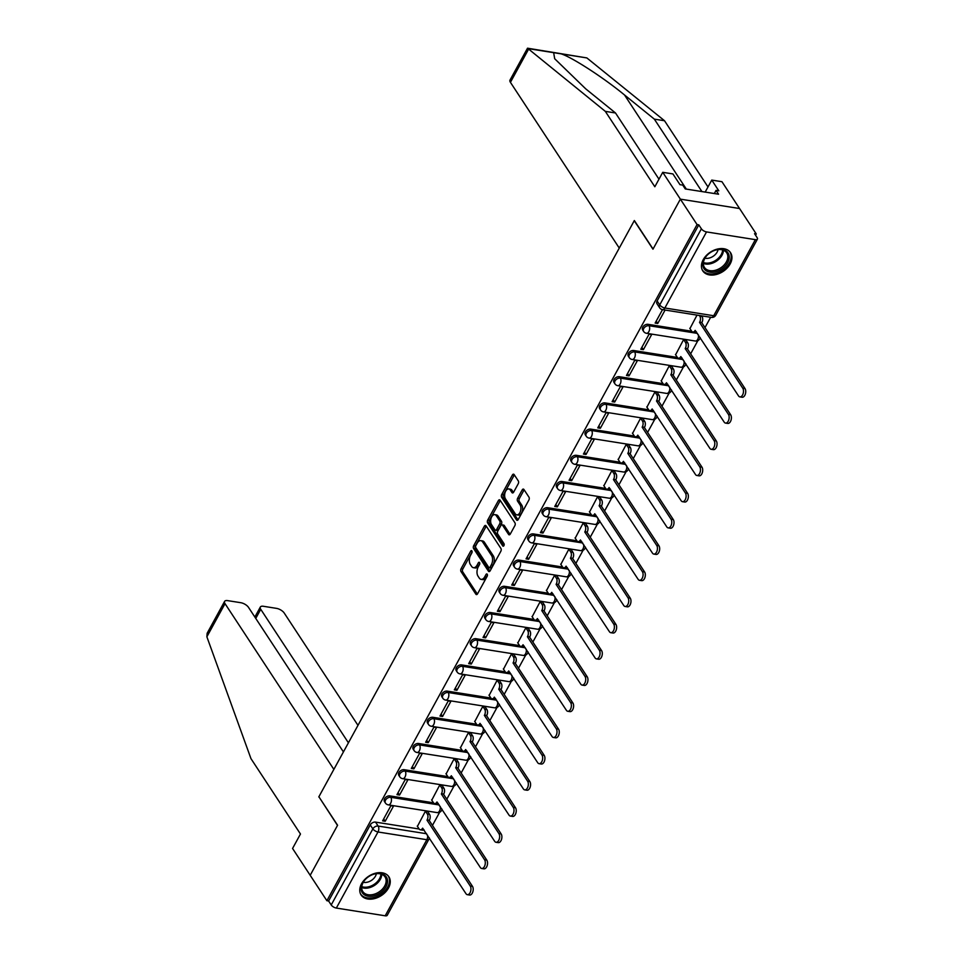 <?xml version="1.0" encoding="UTF-8"?>
<svg xmlns="http://www.w3.org/2000/svg" width="964" height="964" viewBox="0 0 964 964"><rect width="100%" height="100%" fill="white"/><g stroke="black" fill="none" stroke-linecap="round" stroke-linejoin="round"><path stroke-width="1.45" d="M471.902 550.902A1.458 0.831 -81 0 0 471.492 550.601A1.458 0.831 -81 0 0 470.685 551.167L461.105 568.688A2.085 1.193 -81 0 0 461.021 571.592L475.854 594.161A2.085 1.193 -81 0 0 476.421 594.583A2.085 1.193 -81 0 0 477.578 593.776L487.169 576.255A1.458 0.831 -81 0 0 487.218 574.231A1.458 0.831 -81 0 0 486.82 573.929A1.458 0.831 -81 0 0 486.013 574.496L484.772 576.773A6.688 3.82 -81 0 1 481.084 579.352A6.688 3.82 -81 0 1 479.241 578.026L478.011 576.147A6.688 3.82 -81 0 1 478.264 566.856L479.506 564.591A1.458 0.831 -81 0 0 479.554 562.566A1.458 0.831 -81 0 0 479.156 562.265A1.458 0.831 -81 0 0 478.349 562.831L477.108 565.109A6.688 3.82 -81 0 1 473.432 567.688A6.688 3.82 -81 0 1 471.589 566.362L470.348 564.482A6.688 3.82 -81 0 1 470.601 555.192L471.842 552.926A1.458 0.831 -81 0 0 471.902 550.902M361.56 883.771A16.593 11.544 146.7 0 0 361.139 895.014A16.593 11.544 146.7 0 0 374.55 898.593A16.593 11.544 146.7 0 0 388.48 888.037A16.593 11.544 146.7 0 0 388.89 876.794A16.593 11.544 146.7 0 0 375.478 873.215A16.593 11.544 146.7 0 0 361.56 883.771M703.226 259.69A16.593 11.544 146.7 0 0 702.816 270.932A16.593 11.544 146.7 0 0 716.228 274.511A16.593 11.544 146.7 0 0 730.158 263.955A16.593 11.544 146.7 0 0 730.567 252.713A16.593 11.544 146.7 0 0 717.156 249.134A16.593 11.544 146.7 0 0 703.226 259.69M518.21 483.808A2.085 1.193 -81 0 0 518.295 480.916L514.137 474.577A2.085 1.193 -81 0 0 513.559 474.168A2.085 1.193 -81 0 0 512.414 474.975L501.762 494.424A2.085 1.193 -81 0 0 501.678 497.328L516.511 519.897A2.085 1.193 -81 0 0 517.078 520.319A2.085 1.193 -81 0 0 518.234 519.512L528.887 500.051A2.085 1.193 -81 0 0 528.959 497.159L523.934 489.507A2.085 1.193 -81 0 0 523.368 489.085A2.085 1.193 -81 0 0 522.211 489.893L517.656 498.219A2.085 1.193 -81 0 0 517.572 501.123L520.066 504.919A5.591 3.193 -81 0 1 520.439 511.33A5.591 3.193 -81 0 1 516.776 514.848A5.591 3.193 -81 0 1 515.234 513.74L505.473 498.87A5.591 3.193 -81 0 1 505.112 492.459A5.591 3.193 -81 0 1 508.763 488.941A5.591 3.193 -81 0 1 510.305 490.049L511.932 492.532A2.085 1.193 -81 0 0 512.511 492.941A2.085 1.193 -81 0 0 513.655 492.134L518.21 483.808M343.425 751.92L248.495 607.356A6.386 2.784 28.7 0 0 240.795 602.705L227.685 600.632A6.386 2.784 28.7 0 0 224.6 601.391A6.386 2.784 28.7 0 0 225.022 603.645L206.874 636.794L250.965 758.632L300.467 834.017L292.562 848.465L310.191 875.3L337.593 825.244L318.879 796.758L634.252 220.708L652.965 249.194L680.367 199.15L697.068 224.576L326.892 900.725L328.616 901.003L331.218 904.955L372.863 828.883A4.254 2.964 -33.3 0 1 378.153 826.064L426.618 833.752M319.012 796.951L337.496 825.413L310.191 875.3L326.892 900.725M486.073 525.85A2.085 1.193 -81 0 0 485.495 525.428A2.085 1.193 -81 0 0 484.338 526.236L473.686 545.696A2.085 1.193 -81 0 0 473.613 548.588L488.435 571.17A2.085 1.193 -81 0 0 489.013 571.58A2.085 1.193 -81 0 0 490.17 570.772L500.81 551.324A2.085 1.193 -81 0 0 500.894 548.42L486.073 525.85M487.724 520.054L498.376 500.605A2.085 1.193 -81 0 1 499.521 499.798A2.085 1.193 -81 0 1 500.099 500.208L514.933 522.789A2.085 1.193 -81 0 1 514.848 525.693L510.293 534.02A2.085 1.193 -81 0 1 509.137 534.827A2.085 1.193 -81 0 1 508.57 534.405L502.557 525.247A2.085 1.193 -81 0 0 501.979 524.838A2.085 1.193 -81 0 0 500.822 525.645L497.798 531.164A2.085 1.193 -81 0 0 497.725 534.068L503.979 543.6A1.458 0.831 -81 0 1 504.076 545.287A1.458 0.831 -81 0 1 503.124 546.202A1.458 0.831 -81 0 1 502.726 545.913L487.651 522.958A2.085 1.193 -81 0 1 487.724 520.054L489.447 520.331L500.099 500.882L498.376 500.605M662.738 172.315L672.92 173.93L679.969 184.666L682.741 185.1L685.259 188.932L718.566 194.21L716.047 190.378L718.807 190.812L711.757 180.087L721.94 181.69L739.557 208.525L680.367 199.15L653.062 249.025L634.348 220.539L619.262 248.073L510.426 82.338A6.386 2.784 -151.3 0 1 510.004 80.096L527.525 48.2L605.32 111.366L654.833 186.763L662.738 172.315L680.367 199.15L739.557 208.525L756.258 233.963L755.559 235.24M432.45 825.413L439.656 812.254M446.802 799.204L453.996 786.058M461.141 773.008L468.347 759.849M475.481 746.811L482.687 733.652M489.833 720.614L497.026 707.456M504.172 694.417L511.378 681.259M518.512 668.209L525.717 655.062M532.863 642.012L540.057 628.853M547.203 615.815L554.408 602.657M561.542 589.619L568.748 576.46M575.894 563.41L583.087 550.263M590.233 537.213L597.439 524.054M604.573 511.016L611.779 497.858M618.924 484.82L626.118 471.661M633.264 458.623L640.47 445.464M647.603 432.414L654.809 419.268M661.955 406.218L669.161 393.059M676.294 380.021L683.5 366.862M690.646 353.824L697.84 340.666M704.985 327.615L710.649 317.264M697.068 224.576L698.792 224.853L701.394 228.817A4.254 1.856 28.7 0 0 706.528 231.914L755.366 239.65A4.254 1.856 28.7 0 0 757.415 239.144A4.254 1.856 28.7 0 0 757.138 237.65L754.535 233.686L756.258 233.963M328.616 901.003L370.26 824.919A4.254 2.964 -33.3 0 1 375.55 822.111L419.159 829.016M385.19 915.8L426.835 839.716A4.254 1.856 28.7 0 0 428.896 839.21L387.239 915.294A4.254 1.856 -151.3 0 1 385.19 915.8L336.34 908.064A4.254 1.856 -151.3 0 1 331.218 904.955M427.883 811.833L425.413 811.206L417.424 826.365M385.202 821.268L393.481 806.145L390.89 805.735L382.624 820.858L385.202 821.268L383.672 818.93M399.554 795.059L407.832 779.948L405.242 779.539L396.963 794.649L399.554 795.059L398.012 792.733M442.223 785.636L439.753 785.009L431.764 800.168M413.893 768.862L422.172 753.752L419.581 753.342L411.303 768.453L413.893 768.862L412.363 766.525M456.575 759.427L454.104 758.813L446.103 773.971M428.233 742.666L436.511 727.555L433.921 727.145L425.654 742.256L428.233 742.666L426.703 740.328M470.914 733.23L468.444 732.604L460.455 747.775M442.584 716.469L450.863 701.346L448.272 700.936L439.994 716.059L442.584 716.469L441.054 714.131M485.254 707.034L482.783 706.407L474.794 721.566M456.924 690.272L465.202 675.149L462.612 674.74L454.333 689.863L456.924 690.272L455.394 687.934M499.605 680.837L497.135 680.21L489.146 695.369M471.276 664.063L479.542 648.953L476.951 648.543L468.685 663.654L471.276 664.063L469.733 661.726M513.945 654.628L511.474 654.014L503.485 669.173M485.615 637.867L493.893 622.756L491.303 622.346L483.024 637.457L485.615 637.867L484.085 635.529M528.284 628.432L525.814 627.817L517.825 642.976M499.954 611.67L508.233 596.559L505.642 596.15L497.364 611.26L499.954 611.67L498.424 609.332M542.636 602.235L540.165 601.608L532.176 616.767M514.306 585.473L522.572 570.351L519.994 569.941L511.715 585.064L514.306 585.473L512.764 583.136M556.975 576.038L554.505 575.412L546.516 590.571M528.646 559.265L536.924 544.154L534.333 543.744L526.055 558.855L528.646 559.265L527.115 556.939M571.327 549.841L568.844 549.215L560.855 564.374M542.985 533.068L551.263 517.957L548.673 517.548L540.394 532.658L542.985 533.068L541.455 530.73M585.666 523.633L583.196 523.018L575.207 538.177M557.337 506.871L565.603 491.761L563.024 491.351L554.746 506.462L557.337 506.871L555.794 504.534M600.006 497.436L597.535 496.809L589.546 511.98M571.676 480.675L579.954 465.552L577.364 465.142L569.085 480.265L571.676 480.675L570.146 478.337M614.357 471.239L611.875 470.613L603.886 485.772M586.016 454.478L594.294 439.355L591.703 438.945L583.437 454.068L586.016 454.478L584.485 452.14M628.697 445.043L626.226 444.416L618.237 459.575M600.367 428.269L608.633 413.158L606.055 412.749L597.776 427.859L600.367 428.269L598.825 425.943M643.036 418.834L640.566 418.219L632.577 433.378M614.707 402.072L622.985 386.962L620.394 386.552L612.116 401.663L614.707 402.072L613.176 399.735M657.388 392.637L654.905 392.023L646.916 407.182M629.046 375.876L637.325 360.765L634.734 360.355L626.467 375.466L629.046 375.876L627.516 373.538M671.727 366.441L669.257 365.814L661.268 380.973M643.398 349.679L651.664 334.556L649.085 334.147L640.807 349.269L643.398 349.679L641.855 347.341M686.067 340.244L683.596 339.617L675.607 354.776M706.528 231.914L664.871 307.998A4.254 2.434 99 0 1 662.521 309.649L655.146 323.061L657.737 323.482L656.207 321.145M697.02 315.108L689.947 328.579M648.085 324.326L649.013 325.724A4.254 2.964 -33.3 0 0 644.494 327.495A4.254 2.964 -33.3 0 0 643.615 331.423L642.687 330.013A4.254 2.964 146.7 0 1 643.566 326.085A4.254 2.964 146.7 0 1 648.085 324.326L691.694 331.23M633.746 350.522L634.661 351.92A4.254 2.964 -33.3 0 0 630.143 353.692A4.254 2.964 -33.3 0 0 629.275 357.62L628.347 356.21A4.254 2.964 146.7 0 1 629.227 352.282A4.254 2.964 146.7 0 1 633.746 350.522L677.355 357.427M619.394 376.719L620.322 378.129A4.254 2.964 -33.3 0 0 615.803 379.888A4.254 2.964 -33.3 0 0 614.924 383.817L614.008 382.419A4.254 2.964 146.7 0 1 614.875 378.478A4.254 2.964 146.7 0 1 619.394 376.719L663.003 383.624M605.055 402.916L605.982 404.326A4.254 2.964 -33.3 0 0 601.464 406.085A4.254 2.964 -33.3 0 0 600.584 410.013L599.656 408.616A4.254 2.964 146.7 0 1 600.536 404.687A4.254 2.964 146.7 0 1 605.055 402.916L648.664 409.821M590.715 429.113L591.631 430.522A4.254 2.964 -33.3 0 0 587.112 432.282A4.254 2.964 -33.3 0 0 586.233 436.222L585.317 434.812A4.254 2.964 146.7 0 1 586.196 430.884A4.254 2.964 146.7 0 1 590.715 429.113L634.312 436.029M576.364 455.321L577.291 456.719A4.254 2.964 -33.3 0 0 572.773 458.49A4.254 2.964 -33.3 0 0 571.893 462.419L570.977 461.009A4.254 2.964 146.7 0 1 571.845 457.081A4.254 2.964 146.7 0 1 576.364 455.321L619.973 462.226M562.024 481.518L562.952 482.916A4.254 2.964 -33.3 0 0 558.433 484.687A4.254 2.964 -33.3 0 0 557.553 488.615L556.626 487.206A4.254 2.964 146.7 0 1 557.505 483.277A4.254 2.964 146.7 0 1 562.024 481.518L605.633 488.423M547.685 507.715L548.6 509.125A4.254 2.964 -33.3 0 0 544.082 510.884A4.254 2.964 -33.3 0 0 543.202 514.812L542.286 513.414A4.254 2.964 146.7 0 1 543.166 509.474A4.254 2.964 146.7 0 1 547.685 507.715L591.281 514.619M533.333 533.911L534.261 535.321A4.254 2.964 -33.3 0 0 529.742 537.081A4.254 2.964 -33.3 0 0 528.862 541.021L527.935 539.611A4.254 2.964 146.7 0 1 528.814 535.683A4.254 2.964 146.7 0 1 533.333 533.911L576.942 540.828M518.994 560.108L519.921 561.518A4.254 2.964 -33.3 0 0 515.403 563.289A4.254 2.964 -33.3 0 0 514.523 567.218L513.595 565.808A4.254 2.964 146.7 0 1 514.475 561.879A4.254 2.964 146.7 0 1 518.994 560.108L562.602 567.025M504.654 586.317L505.57 587.715A4.254 2.964 -33.3 0 0 501.051 589.486A4.254 2.964 -33.3 0 0 500.171 593.414L499.256 592.004A4.254 2.964 146.7 0 1 500.135 588.076A4.254 2.964 146.7 0 1 504.654 586.317L548.251 593.222M490.302 612.514L491.23 613.923A4.254 2.964 -33.3 0 0 486.712 615.683A4.254 2.964 -33.3 0 0 485.832 619.611L484.904 618.213A4.254 2.964 146.7 0 1 485.784 614.273A4.254 2.964 146.7 0 1 490.302 612.514L533.911 619.418M475.963 638.71L476.891 640.12A4.254 2.964 -33.3 0 0 472.372 641.879A4.254 2.964 -33.3 0 0 471.492 645.808L470.565 644.41A4.254 2.964 146.7 0 1 471.444 640.482A4.254 2.964 146.7 0 1 475.963 638.71L519.572 645.615M461.623 664.907L462.539 666.317A4.254 2.964 -33.3 0 0 458.021 668.076A4.254 2.964 -33.3 0 0 457.141 672.016L456.225 670.607A4.254 2.964 146.7 0 1 457.105 666.678A4.254 2.964 146.7 0 1 461.623 664.907L505.22 671.824M447.272 691.116L448.2 692.514A4.254 2.964 -33.3 0 0 443.681 694.285A4.254 2.964 -33.3 0 0 442.801 698.213L441.874 696.803A4.254 2.964 146.7 0 1 442.753 692.875A4.254 2.964 146.7 0 1 447.272 691.116L490.881 698.02M432.932 717.312L433.848 718.71A4.254 2.964 -33.3 0 0 429.329 720.482A4.254 2.964 -33.3 0 0 428.462 724.41L427.534 723A4.254 2.964 146.7 0 1 428.414 719.072A4.254 2.964 146.7 0 1 432.932 717.312L476.541 724.217M418.593 743.509L419.509 744.919A4.254 2.964 -33.3 0 0 414.99 746.678A4.254 2.964 -33.3 0 0 414.11 750.607L413.195 749.209A4.254 2.964 146.7 0 1 414.074 745.268A4.254 2.964 146.7 0 1 418.593 743.509L462.19 750.414M404.241 769.706L405.169 771.116A4.254 2.964 -33.3 0 0 400.65 772.875A4.254 2.964 -33.3 0 0 399.771 776.815L398.843 775.405A4.254 2.964 146.7 0 1 399.723 771.477A4.254 2.964 146.7 0 1 404.241 769.706L447.85 776.623M389.902 795.903L390.818 797.312A4.254 2.964 -33.3 0 0 386.299 799.084A4.254 2.964 -33.3 0 0 385.431 803.012L384.503 801.602A4.254 2.964 146.7 0 1 385.383 797.674A4.254 2.964 146.7 0 1 389.902 795.903L433.511 802.819M698.792 224.853L657.135 300.937A4.254 2.964 146.7 0 0 657.038 303.817L659.641 307.781A4.254 2.964 -33.3 0 1 659.738 304.889L701.394 228.817M657.737 323.482L665.088 310.047M473.432 567.688L475.156 567.965A6.688 3.82 -81 0 0 478.831 565.374L477.108 565.109M479.771 563.663L478.831 565.374M481.084 579.352L482.819 579.629A6.688 3.82 -81 0 0 486.495 577.038L484.772 576.773M487.435 575.327L486.495 577.038M472.107 551.998L462.828 568.965A2.085 1.193 -81 0 0 462.744 571.869L477.361 594.101M486.29 526.175A2.085 1.193 -81 0 0 486.061 526.513L475.421 545.961A2.085 1.193 -81 0 0 475.336 548.865L489.941 571.11M475.842 545.636A1.458 0.831 -81 0 0 475.782 547.66L488.796 567.483A1.458 0.831 -81 0 0 489.194 567.772A1.458 0.831 -81 0 0 490.001 567.206L491.315 564.82A6.688 3.82 -81 0 0 491.568 555.529L482.675 541.985A6.688 3.82 -81 0 0 480.831 540.659A6.688 3.82 -81 0 0 477.144 543.238L475.842 545.636M490.519 567.76A1.458 0.831 -81 0 0 490.929 568.049A1.458 0.831 -81 0 0 491.736 567.483L490.001 567.206M480.831 540.659L482.554 540.924A6.688 3.82 -81 0 1 484.398 542.25L493.291 555.806A6.688 3.82 -81 0 1 493.038 565.085L491.736 567.483M510.077 534.345L504.28 525.525A2.085 1.193 -81 0 0 503.702 525.115L501.979 524.838M503.991 545.504L489.375 523.235L487.651 522.958M496.315 515.752A5.591 3.193 -81 0 0 494.773 514.643A5.591 3.193 -81 0 0 491.11 518.162A5.591 3.193 -81 0 0 491.483 524.573L494.918 529.802A2.085 1.193 -81 0 0 495.496 530.224A2.085 1.193 -81 0 0 496.653 529.417L499.677 523.886A2.085 1.193 -81 0 0 499.75 520.994L496.315 515.752L498.039 516.029A5.591 3.193 -81 0 0 496.496 514.921L494.773 514.643M495.496 530.224L497.219 530.501A2.085 1.193 -81 0 0 498.376 529.682L496.653 529.417M498.039 516.029L501.473 521.259A2.085 1.193 -81 0 1 501.401 524.163L498.376 529.682M489.447 520.331A2.085 1.193 -81 0 0 489.375 523.235M508.763 488.941L510.486 489.218A5.591 3.193 -81 0 1 512.029 490.327L513.438 492.471M516.776 514.848L518.499 515.125A5.591 3.193 -81 0 0 522.163 511.607A5.591 3.193 -81 0 0 521.789 505.196L520.066 504.919M524.151 489.833A2.085 1.193 -81 0 0 523.934 490.17L519.379 498.496A2.085 1.193 -81 0 0 519.295 501.401L521.789 505.196M514.354 474.915A2.085 1.193 -81 0 0 514.137 475.24L503.485 494.701A2.085 1.193 -81 0 0 503.401 497.605L518.017 519.837M427.715 811.567L429.546 814.363A4.254 2.434 99 0 1 429.378 820.268L427.136 819.918A4.254 2.434 -81 0 0 427.305 814.002L425.473 811.218M417.255 826.112L419.111 828.944A4.254 2.434 -81 0 0 420.292 829.799A4.254 2.434 -81 0 0 422.63 828.148L465.986 893.7A4.892 2.796 -81 0 0 467.335 894.676A4.892 2.796 -81 0 0 470.54 891.592A4.892 2.796 -81 0 0 470.215 885.976L427.004 820.171M429.245 820.521L472.468 886.338A4.892 2.796 99 0 1 472.782 891.953A4.892 2.796 99 0 1 469.576 895.026L467.335 894.676M423.943 829.679A4.254 2.434 99 0 1 422.533 830.149L420.292 829.799M442.054 785.371L443.886 788.154A4.254 2.434 99 0 1 443.729 794.071L441.488 793.721A4.254 2.434 -81 0 0 441.645 787.805L439.813 785.021M431.595 799.915L433.463 802.747A4.254 2.434 -81 0 0 434.631 803.59A4.254 2.434 -81 0 0 436.981 801.952L480.337 867.504A4.892 2.796 -81 0 0 481.687 868.48A4.892 2.796 -81 0 0 484.892 865.395A4.892 2.796 -81 0 0 484.567 859.78L441.343 793.975M443.585 794.324L486.808 860.129A4.892 2.796 99 0 1 487.133 865.756A4.892 2.796 99 0 1 483.928 868.829L481.687 868.48M438.283 803.482A4.254 2.434 99 0 1 436.873 803.952L434.631 803.59M456.406 759.174L458.225 761.958A4.254 2.434 99 0 1 458.069 767.874L455.827 767.513A4.254 2.434 -81 0 0 455.984 761.608L454.152 758.813M445.934 773.706L447.802 776.55A4.254 2.434 -81 0 0 448.983 777.394A4.254 2.434 -81 0 0 451.321 775.743L494.677 841.307A4.892 2.796 -81 0 0 496.026 842.271A4.892 2.796 -81 0 0 499.232 839.198A4.892 2.796 -81 0 0 498.906 833.583L455.683 767.766M457.936 768.127L501.147 833.932A4.892 2.796 99 0 1 501.473 839.548A4.892 2.796 99 0 1 498.268 842.632L496.026 842.271M452.634 777.285A4.254 2.434 99 0 1 451.224 777.755L448.983 777.394M206.874 636.794L207.152 633.252L224.6 601.391M357.969 725.338L284.211 613.02A6.386 2.784 28.7 0 0 276.523 608.368L263.401 606.284A6.386 2.784 28.7 0 0 260.328 607.055A6.386 2.784 28.7 0 0 260.75 609.308L255.749 618.418M348.414 742.798L260.75 609.308M318.783 796.927L333.857 769.38L225.022 603.645M701.913 191.571L654.339 119.138L664.521 120.741L586.859 57.924L527.525 48.2M654.339 119.138L624.515 94.978C603.874 77.903 572.351 57.442 561.168 53.851L553.649 52.659L554.686 58.744L585.69 88.821L615.502 112.981L658.978 179.184M711.757 180.087L705.178 192.089M664.521 120.741L707.998 186.944M605.32 111.366L615.502 112.981M716.047 190.378L714.312 193.535M368.14 896.219A14.364 9.989 -33.3 0 1 366.031 878.758A14.364 9.989 -33.3 0 1 372.032 874.818A14.364 9.989 -33.3 0 1 380.551 873.541A14.364 9.989 -33.3 0 1 385.998 886.723A14.364 9.989 -33.3 0 1 368.14 896.219M366.139 878.662A13.303 9.254 146.7 0 0 362.813 891.543A13.303 9.254 146.7 0 0 368.176 894.737A13.303 9.254 146.7 0 0 382.298 889.218A13.303 9.254 146.7 0 0 385.046 876.939A13.303 9.254 146.7 0 0 379.671 873.746A13.303 9.254 146.7 0 0 371.911 874.878M363.271 882.301A9.471 6.591 146.7 0 0 363.705 882.385A9.471 6.591 146.7 0 0 376.382 873.685M360.56 893.929L360.512 893.857A16.496 11.472 146.7 0 0 360.56 893.929A16.496 11.472 146.7 0 0 367.224 897.894A16.496 11.472 146.7 0 0 384.732 891.061A16.496 11.472 146.7 0 0 388.131 875.83A16.496 11.472 146.7 0 0 388.082 875.758L388.131 875.83M709.817 272.137A14.364 9.989 -33.3 0 1 707.709 254.677A14.364 9.989 -33.3 0 1 713.709 250.736A14.364 9.989 -33.3 0 1 722.229 249.459A14.364 9.989 -33.3 0 1 727.675 262.642A14.364 9.989 -33.3 0 1 709.817 272.137M707.805 254.58A13.303 9.254 146.7 0 0 704.479 267.462A13.303 9.254 146.7 0 0 709.853 270.655A13.303 9.254 146.7 0 0 723.976 265.136A13.303 9.254 146.7 0 0 726.723 252.857A13.303 9.254 146.7 0 0 721.349 249.664A13.303 9.254 146.7 0 0 713.589 250.797M704.937 258.219A9.471 6.591 146.7 0 0 705.383 258.304A9.471 6.591 146.7 0 0 718.06 249.604M702.238 269.848L702.19 269.775A16.496 11.472 146.7 0 0 702.238 269.848A16.496 11.472 146.7 0 0 708.889 273.812A16.496 11.472 146.7 0 0 726.41 266.98A16.496 11.472 146.7 0 0 729.808 251.749A16.496 11.472 146.7 0 0 729.76 251.676L729.808 251.749M470.745 732.977L472.577 735.761A4.254 2.434 99 0 1 472.408 741.678L470.167 741.316A4.254 2.434 -81 0 0 470.336 735.399L468.504 732.616M460.286 747.51L462.154 750.354A4.254 2.434 -81 0 0 463.323 751.197A4.254 2.434 -81 0 0 465.66 749.546L509.016 815.11A4.892 2.796 -81 0 0 510.366 816.074A4.892 2.796 -81 0 0 513.571 813.001A4.892 2.796 -81 0 0 513.246 807.374L470.034 741.569M472.276 741.931L515.499 807.736A4.892 2.796 99 0 1 515.824 813.351A4.892 2.796 99 0 1 512.619 816.436L510.366 816.074M466.974 751.077A4.254 2.434 99 0 1 465.564 751.546L463.323 751.197M485.085 706.781L486.916 709.564A4.254 2.434 99 0 1 486.76 715.469L484.518 715.119A4.254 2.434 -81 0 0 484.675 709.203L482.844 706.419M474.625 721.313L476.493 724.157A4.254 2.434 -81 0 0 477.662 725A4.254 2.434 -81 0 0 480.012 723.349L523.368 788.901A4.892 2.796 -81 0 0 524.717 789.878A4.892 2.796 -81 0 0 527.923 786.805A4.892 2.796 -81 0 0 527.597 781.177L484.374 715.372M486.615 715.722L529.839 781.539A4.892 2.796 99 0 1 530.164 787.154A4.892 2.796 99 0 1 526.959 790.227L524.717 789.878M481.325 724.88A4.254 2.434 99 0 1 479.903 725.35L477.662 725M499.436 680.572L501.268 683.356A4.254 2.434 99 0 1 501.099 689.272L498.858 688.923A4.254 2.434 -81 0 0 499.015 683.006L497.195 680.223M488.965 695.116L490.833 697.948A4.254 2.434 -81 0 0 492.014 698.792A4.254 2.434 -81 0 0 494.351 697.153L537.707 762.705A4.892 2.796 -81 0 0 539.057 763.681A4.892 2.796 -81 0 0 542.262 760.596A4.892 2.796 -81 0 0 541.937 754.981L498.725 689.176M500.967 689.525L544.178 755.33A4.892 2.796 99 0 1 544.503 760.958A4.892 2.796 99 0 1 541.298 764.03L539.057 763.681M495.665 698.683A4.254 2.434 99 0 1 494.255 699.153L492.014 698.792M513.776 654.375L515.607 657.159A4.254 2.434 99 0 1 515.451 663.075L513.197 662.726A4.254 2.434 -81 0 0 513.366 656.809L511.535 654.026M503.316 668.92L505.184 671.751A4.254 2.434 -81 0 0 506.353 672.595A4.254 2.434 -81 0 0 508.691 670.944L552.047 736.508A4.892 2.796 -81 0 0 553.396 737.472A4.892 2.796 -81 0 0 556.602 734.399A4.892 2.796 -81 0 0 556.276 728.784L513.065 662.967M515.306 663.328L558.53 729.133A4.892 2.796 99 0 1 558.855 734.761A4.892 2.796 99 0 1 555.65 737.834L553.396 737.472M510.004 672.486A4.254 2.434 99 0 1 508.594 672.956L506.353 672.595M528.115 628.179L529.947 630.962A4.254 2.434 99 0 1 529.79 636.879L527.549 636.517A4.254 2.434 -81 0 0 527.706 630.601L525.874 627.817M517.656 642.711L519.524 645.555A4.254 2.434 -81 0 0 520.693 646.398A4.254 2.434 -81 0 0 523.042 644.747L566.398 710.311A4.892 2.796 -81 0 0 567.748 711.275A4.892 2.796 -81 0 0 570.953 708.203A4.892 2.796 -81 0 0 570.628 702.587L527.404 636.77M529.646 637.132L572.869 702.937A4.892 2.796 99 0 1 573.194 708.552A4.892 2.796 99 0 1 569.989 711.637L567.748 711.275M524.356 646.29A4.254 2.434 99 0 1 522.934 646.76L520.693 646.398M542.467 601.982L544.298 604.765A4.254 2.434 99 0 1 544.13 610.682L541.889 610.32A4.254 2.434 -81 0 0 542.045 604.404L540.226 601.62M532.008 616.514L533.863 619.358A4.254 2.434 -81 0 0 535.044 620.201A4.254 2.434 -81 0 0 537.382 618.551L580.738 684.103A4.892 2.796 -81 0 0 582.087 685.079A4.892 2.796 -81 0 0 585.293 682.006A4.892 2.796 -81 0 0 584.967 676.379L541.756 610.573M543.997 610.935L587.209 676.74A4.892 2.796 99 0 1 587.534 682.355A4.892 2.796 99 0 1 584.329 685.44L582.087 685.079M538.695 620.081A4.254 2.434 99 0 1 537.285 620.551L535.044 620.201M556.806 575.773L558.638 578.569A4.254 2.434 99 0 1 558.481 584.473L556.228 584.124A4.254 2.434 -81 0 0 556.397 578.207L554.565 575.424M546.347 590.317L548.215 593.149A4.254 2.434 -81 0 0 549.384 594.005A4.254 2.434 -81 0 0 551.733 592.354L595.077 657.906A4.892 2.796 -81 0 0 596.427 658.882A4.892 2.796 -81 0 0 599.632 655.797A4.892 2.796 -81 0 0 599.307 650.182L556.095 584.377M558.337 584.726L601.56 650.543A4.892 2.796 99 0 1 601.885 656.159A4.892 2.796 99 0 1 598.68 659.231L596.427 658.882M553.035 593.884A4.254 2.434 99 0 1 551.625 594.354L549.384 594.005M571.146 549.576L572.978 552.36A4.254 2.434 99 0 1 572.821 558.277L570.58 557.927A4.254 2.434 -81 0 0 570.736 552.011L568.905 549.227M560.687 564.121L562.554 566.952A4.254 2.434 -81 0 0 563.723 567.796A4.254 2.434 -81 0 0 566.073 566.157L609.429 631.709A4.892 2.796 -81 0 0 610.778 632.685A4.892 2.796 -81 0 0 613.984 629.6A4.892 2.796 -81 0 0 613.658 623.985L570.435 558.18M572.676 558.53L615.9 624.335A4.892 2.796 99 0 1 616.225 629.962A4.892 2.796 99 0 1 613.02 633.035L610.778 632.685M567.386 567.688A4.254 2.434 99 0 1 565.964 568.158L563.723 567.796M585.497 523.38L587.329 526.163A4.254 2.434 99 0 1 587.16 532.08L584.919 531.718A4.254 2.434 -81 0 0 585.076 525.814L583.256 523.018M575.038 537.912L576.894 540.756A4.254 2.434 -81 0 0 578.075 541.599A4.254 2.434 -81 0 0 580.412 539.948L623.768 605.513A4.892 2.796 -81 0 0 625.118 606.477A4.892 2.796 -81 0 0 628.323 603.404A4.892 2.796 -81 0 0 627.998 597.788L584.787 531.971M587.028 532.333L630.239 598.138A4.892 2.796 99 0 1 630.564 603.753A4.892 2.796 99 0 1 627.359 606.838L625.118 606.477M581.726 541.491A4.254 2.434 99 0 1 580.316 541.961L578.075 541.599M599.837 497.183L601.669 499.967A4.254 2.434 99 0 1 601.512 505.883L599.259 505.522A4.254 2.434 -81 0 0 599.427 499.605L597.596 496.822M589.378 511.715L591.245 514.559A4.254 2.434 -81 0 0 592.414 515.403A4.254 2.434 -81 0 0 594.764 513.752L638.12 579.316A4.892 2.796 -81 0 0 639.457 580.28A4.892 2.796 -81 0 0 642.663 577.207A4.892 2.796 -81 0 0 642.349 571.58L599.126 505.775M601.367 506.136L644.591 571.941A4.892 2.796 99 0 1 644.916 577.557A4.892 2.796 99 0 1 641.711 580.641L639.457 580.28M596.065 515.282A4.254 2.434 99 0 1 594.655 515.752L592.414 515.403M614.188 470.986L616.008 473.77A4.254 2.434 99 0 1 615.851 479.686L613.61 479.325A4.254 2.434 -81 0 0 613.767 473.408L611.935 470.625M603.717 485.519L605.585 488.362A4.254 2.434 -81 0 0 606.754 489.206A4.254 2.434 -81 0 0 609.103 487.555L652.459 553.107A4.892 2.796 -81 0 0 653.809 554.083A4.892 2.796 -81 0 0 657.014 551.01A4.892 2.796 -81 0 0 656.689 545.383L613.466 479.578M615.719 479.927L658.93 545.745A4.892 2.796 99 0 1 659.256 551.36A4.892 2.796 99 0 1 656.05 554.433L653.809 554.083M610.417 489.085A4.254 2.434 99 0 1 609.007 489.555L606.754 489.206M628.528 444.778L630.36 447.561A4.254 2.434 99 0 1 630.191 453.478L627.95 453.128A4.254 2.434 -81 0 0 628.106 447.212L626.287 444.428M618.069 459.322L619.924 462.154A4.254 2.434 -81 0 0 621.105 462.997A4.254 2.434 -81 0 0 623.443 461.358L666.799 526.91A4.892 2.796 -81 0 0 668.148 527.886A4.892 2.796 -81 0 0 671.354 524.802A4.892 2.796 -81 0 0 671.028 519.186L627.817 453.381M630.058 453.731L673.27 519.536A4.892 2.796 99 0 1 673.595 525.163A4.892 2.796 99 0 1 670.39 528.236L668.148 527.886M624.756 462.889A4.254 2.434 99 0 1 623.346 463.359L621.105 462.997M642.868 418.581L644.699 421.364A4.254 2.434 99 0 1 644.542 427.281L642.289 426.932A4.254 2.434 -81 0 0 642.458 421.015L640.626 418.231M632.408 433.125L634.276 435.957A4.254 2.434 -81 0 0 635.445 436.8A4.254 2.434 -81 0 0 637.794 435.15L681.15 500.714A4.892 2.796 -81 0 0 682.5 501.678A4.892 2.796 -81 0 0 685.705 498.605A4.892 2.796 -81 0 0 685.38 492.99L642.157 427.173M644.398 427.534L687.621 493.339A4.892 2.796 99 0 1 687.947 498.966A4.892 2.796 99 0 1 684.741 502.039L682.5 501.678M639.096 436.692A4.254 2.434 99 0 1 637.686 437.162L635.445 436.8M657.219 392.384L659.039 395.168A4.254 2.434 99 0 1 658.882 401.084L656.641 400.723A4.254 2.434 -81 0 0 656.797 394.818L654.966 392.023M646.748 406.916L648.615 409.76A4.254 2.434 -81 0 0 649.784 410.604A4.254 2.434 -81 0 0 652.134 408.953L695.49 474.517A4.892 2.796 -81 0 0 696.839 475.481A4.892 2.796 -81 0 0 700.045 472.408A4.892 2.796 -81 0 0 699.719 466.793L656.496 400.976M658.749 401.337L701.961 467.142A4.892 2.796 99 0 1 702.286 472.758A4.892 2.796 99 0 1 699.081 475.842L696.839 475.481M653.447 410.495A4.254 2.434 99 0 1 652.038 410.965L649.784 410.604M671.559 366.187L673.39 368.971A4.254 2.434 99 0 1 673.221 374.888L670.98 374.526A4.254 2.434 -81 0 0 671.149 368.609L669.317 365.826M661.099 380.72L662.955 383.564A4.254 2.434 -81 0 0 664.136 384.407A4.254 2.434 -81 0 0 666.473 382.756L709.829 448.308A4.892 2.796 -81 0 0 711.179 449.284A4.892 2.796 -81 0 0 714.384 446.212A4.892 2.796 -81 0 0 714.059 440.584L670.848 374.779M673.089 375.141L716.3 440.946A4.892 2.796 99 0 1 716.626 446.561A4.892 2.796 99 0 1 713.42 449.646L711.179 449.284M667.787 384.287A4.254 2.434 99 0 1 666.377 384.757L664.136 384.407M685.898 339.979L687.73 342.774A4.254 2.434 99 0 1 687.573 348.679L685.332 348.329A4.254 2.434 -81 0 0 685.488 342.413L683.657 339.629M675.439 354.523L677.306 357.355A4.254 2.434 -81 0 0 678.475 358.21A4.254 2.434 -81 0 0 680.825 356.56L724.181 422.112A4.892 2.796 -81 0 0 725.531 423.088A4.892 2.796 -81 0 0 728.736 420.003A4.892 2.796 -81 0 0 728.41 414.387L685.187 348.582M687.428 348.932L730.652 414.749A4.892 2.796 99 0 1 730.977 420.364A4.892 2.796 99 0 1 727.772 423.437L725.531 423.088M682.126 358.09A4.254 2.434 99 0 1 680.717 358.56L678.475 358.21M701.587 315.831L702.069 316.566A4.254 2.434 99 0 1 701.913 322.482L699.671 322.133A4.254 2.434 -81 0 0 699.828 316.216L699.346 315.481M689.778 328.326L691.646 331.158A4.254 2.434 -81 0 0 692.815 332.002A4.254 2.434 -81 0 0 695.164 330.363L738.52 395.915A4.892 2.796 -81 0 0 739.87 396.891A4.892 2.796 -81 0 0 743.075 393.806A4.892 2.796 -81 0 0 742.75 388.191L699.527 322.386M701.78 322.735L744.991 388.54A4.892 2.796 99 0 1 745.317 394.168A4.892 2.796 99 0 1 742.111 397.24L739.87 396.891M696.478 331.893A4.254 2.434 99 0 1 695.068 332.363L692.815 332.002M472.083 551.396L470.685 551.167M487.41 574.725L486.013 574.496M479.747 563.06L478.349 562.831M657.135 300.937L659.738 304.889A4.254 1.856 -151.3 0 0 664.871 307.998L713.709 315.734L755.366 239.65M375.55 822.111L378.153 826.064A4.254 2.434 -81 0 1 377.996 831.98L336.34 908.064M427.522 835.125A4.254 2.434 -81 0 1 426.835 839.716L377.996 831.98A4.254 1.856 -151.3 0 1 372.863 828.883L370.26 824.919M643.615 331.423A4.254 4.254 0 0 0 646.507 333.291A4.254 2.434 99 0 0 648.844 331.64A4.254 2.434 99 0 0 649.013 325.724L697.466 333.399M629.275 357.62A4.254 4.254 0 0 0 632.155 359.488A4.254 2.434 99 0 0 634.505 357.837A4.254 2.434 99 0 0 634.661 351.92L683.127 359.596M614.924 383.817A4.254 4.254 0 0 0 617.816 385.684A4.254 2.434 99 0 0 620.165 384.034A4.254 2.434 99 0 0 620.322 378.129L668.775 385.805M600.584 410.013A4.254 4.254 0 0 0 603.476 411.881A4.254 2.434 99 0 0 605.814 410.242A4.254 2.434 99 0 0 605.982 404.326L654.436 412.002M586.233 436.222A4.254 4.254 0 0 0 589.125 438.09A4.254 2.434 99 0 0 591.474 436.439A4.254 2.434 99 0 0 591.631 430.522L640.096 438.198M571.893 462.419A4.254 4.254 0 0 0 574.785 464.287A4.254 2.434 99 0 0 577.135 462.636A4.254 2.434 99 0 0 577.291 456.719L625.744 464.395M557.553 488.615A4.254 4.254 0 0 0 560.446 490.483A4.254 2.434 99 0 0 562.783 488.832A4.254 2.434 99 0 0 562.952 482.916L611.405 490.604M543.202 514.812A4.254 4.254 0 0 0 546.094 516.68A4.254 2.434 99 0 0 548.444 515.041A4.254 2.434 99 0 0 548.6 509.125L597.065 516.8M528.862 541.021A4.254 4.254 0 0 0 531.754 542.889A4.254 2.434 99 0 0 534.104 541.238A4.254 2.434 99 0 0 534.261 535.321L582.714 542.997M514.523 567.218A4.254 4.254 0 0 0 517.415 569.085A4.254 2.434 99 0 0 519.753 567.434A4.254 2.434 99 0 0 519.921 561.518L568.374 569.194M500.171 593.414A4.254 4.254 0 0 0 503.063 595.282A4.254 2.434 99 0 0 505.413 593.631A4.254 2.434 99 0 0 505.57 587.715L554.035 595.391M485.832 619.611A4.254 4.254 0 0 0 488.724 621.479A4.254 2.434 99 0 0 491.074 619.828A4.254 2.434 99 0 0 491.23 613.923L539.683 621.599M471.492 645.808A4.254 4.254 0 0 0 474.384 647.675A4.254 2.434 99 0 0 476.722 646.037A4.254 2.434 99 0 0 476.891 640.12L525.344 647.796M457.141 672.016A4.254 4.254 0 0 0 460.033 673.884A4.254 2.434 99 0 0 462.383 672.233A4.254 2.434 99 0 0 462.539 666.317L511.004 673.993M442.801 698.213A4.254 4.254 0 0 0 445.693 700.081A4.254 2.434 99 0 0 448.031 698.43A4.254 2.434 99 0 0 448.2 692.514L496.653 700.189M428.462 724.41A4.254 4.254 0 0 0 431.354 726.278A4.254 2.434 99 0 0 433.692 724.627A4.254 2.434 99 0 0 433.848 718.71L482.313 726.398M414.11 750.607A4.254 4.254 0 0 0 417.002 752.474A4.254 2.434 99 0 0 419.352 750.836A4.254 2.434 99 0 0 419.509 744.919L467.962 752.595M399.771 776.815A4.254 4.254 0 0 0 402.663 778.671A4.254 2.434 99 0 0 405.001 777.032A4.254 2.434 99 0 0 405.169 771.116L453.622 778.792M385.431 803.012A4.254 4.254 0 0 0 388.323 804.88A4.254 2.434 99 0 0 390.661 803.229A4.254 2.434 99 0 0 390.818 797.312L439.283 804.988M440.187 806.374A4.254 2.434 99 0 1 439.5 810.965A4.254 2.434 -81 0 1 437.162 812.616A4.254 4.254 0 0 0 442.018 809.158M454.526 780.165A4.254 2.434 99 0 1 453.851 784.768A4.254 2.434 -81 0 1 451.501 786.419A4.254 4.254 0 0 0 456.358 782.961M468.878 753.969A4.254 2.434 99 0 1 468.191 758.572A4.254 2.434 -81 0 1 465.841 760.21A4.254 4.254 0 0 0 470.697 756.752M483.217 727.772A4.254 2.434 99 0 1 482.53 732.363A4.254 2.434 -81 0 1 480.193 734.014A4.254 4.254 0 0 0 485.049 730.555M497.557 701.575A4.254 2.434 99 0 1 496.882 706.166A4.254 2.434 -81 0 1 494.532 707.817A4.254 4.254 0 0 0 499.388 704.359M511.908 675.366A4.254 2.434 99 0 1 511.221 679.969A4.254 2.434 -81 0 1 508.884 681.62A4.254 4.254 0 0 0 513.74 678.162M526.248 649.17A4.254 2.434 99 0 1 525.561 653.773A4.254 2.434 -81 0 1 523.223 655.424A4.254 4.254 0 0 0 528.079 651.965M540.587 622.973A4.254 2.434 99 0 1 539.912 627.576A4.254 2.434 -81 0 1 537.563 629.215A4.254 4.254 0 0 0 542.419 625.756M554.939 596.776A4.254 2.434 99 0 1 554.252 601.367A4.254 2.434 -81 0 1 551.914 603.018A4.254 4.254 0 0 0 556.77 599.56M569.278 570.58A4.254 2.434 99 0 1 568.591 575.171A4.254 2.434 -81 0 1 566.254 576.821A4.254 4.254 0 0 0 571.11 573.363M583.618 544.371A4.254 2.434 99 0 1 582.943 548.974A4.254 2.434 -81 0 1 580.593 550.625A4.254 4.254 0 0 0 585.449 547.166M597.969 518.174A4.254 2.434 99 0 1 597.282 522.777A4.254 2.434 -81 0 1 594.945 524.416A4.254 4.254 0 0 0 599.801 520.958M612.309 491.977A4.254 2.434 99 0 1 611.634 496.568A4.254 2.434 -81 0 1 609.284 498.219A4.254 4.254 0 0 0 614.14 494.761M626.648 465.781A4.254 2.434 99 0 1 625.973 470.372A4.254 2.434 -81 0 1 623.624 472.023A4.254 4.254 0 0 0 628.48 468.564M641 439.572A4.254 2.434 99 0 1 640.313 444.175A4.254 2.434 -81 0 1 637.975 445.826A4.254 4.254 0 0 0 642.831 442.368M655.339 413.375A4.254 2.434 99 0 1 654.664 417.978A4.254 2.434 -81 0 1 652.315 419.629A4.254 4.254 0 0 0 657.171 416.171M669.679 387.179A4.254 2.434 99 0 1 669.004 391.782A4.254 2.434 -81 0 1 666.654 393.42A4.254 4.254 0 0 0 671.51 389.962M684.03 360.982A4.254 2.434 99 0 1 683.343 365.573A4.254 2.434 -81 0 1 681.006 367.224A4.254 4.254 0 0 0 685.862 363.765M698.37 334.785A4.254 2.434 99 0 1 697.695 339.376A4.254 2.434 -81 0 1 695.345 341.027A4.254 4.254 0 0 0 700.201 337.569M715.77 315.228A4.254 1.856 28.7 0 1 713.709 315.734A4.254 2.434 99 0 1 711.372 317.385A4.254 4.254 0 0 0 715.77 315.228L757.415 239.144M477.096 594.366L475.854 594.161M462.744 571.869L461.021 571.592M462.828 568.965L461.105 568.688M489.688 571.363L488.435 571.17M475.336 548.865L473.613 548.588M475.421 545.961L473.686 545.696M486.061 526.513L484.338 526.236M493.038 565.085L491.315 564.82M493.291 555.806L491.568 555.529M484.398 542.25L482.675 541.985M509.811 534.61L508.57 534.405M504.28 525.525L502.557 525.247M503.594 546.046L502.726 545.913M501.401 524.163L499.677 523.886M501.473 521.259L499.75 520.994M513.185 492.724L511.932 492.532M512.029 490.327L510.305 490.049M519.295 501.401L517.572 501.123M519.379 498.496L517.656 498.219M523.934 490.17L522.211 489.893M517.764 520.102L516.511 519.897M503.401 497.605L501.678 497.328M503.485 494.701L501.762 494.424M514.137 475.24L512.414 474.975M429.378 820.268L427.136 819.918M429.546 814.363L427.305 814.002M472.468 886.338L470.215 885.976M443.729 794.071L441.488 793.721M443.886 788.154L441.645 787.805M486.808 860.129L484.567 859.78M458.069 767.874L455.827 767.513M458.225 761.958L455.984 761.608M501.147 833.932L498.906 833.583M586.859 57.924L561.168 53.851M553.649 52.659L527.959 48.598M528.573 49.188L510.426 82.338M686.332 189.101L624.515 94.978M381.78 874.324A13.303 9.254 -33.3 0 1 363.802 888.073A13.303 9.254 -33.3 0 1 361.705 887.495M361.765 886.627A12.869 8.953 146.7 0 0 363.585 887.097A12.869 8.953 146.7 0 0 380.949 874.035M723.446 250.242A13.303 9.254 -33.3 0 1 705.479 263.991A13.303 9.254 -33.3 0 1 703.383 263.413M703.443 262.545A12.869 8.953 146.7 0 0 705.25 263.015A12.869 8.953 146.7 0 0 722.626 249.953M472.408 741.678L470.167 741.316M472.577 735.761L470.336 735.399M515.499 807.736L513.246 807.374M486.76 715.469L484.518 715.119M486.916 709.564L484.675 709.203M529.839 781.539L527.597 781.177M501.099 689.272L498.858 688.923M501.268 683.356L499.015 683.006M544.178 755.33L541.937 754.981M515.451 663.075L513.197 662.726M515.607 657.159L513.366 656.809M558.53 729.133L556.276 728.784M529.79 636.879L527.549 636.517M529.947 630.962L527.706 630.601M572.869 702.937L570.628 702.587M544.13 610.682L541.889 610.32M544.298 604.765L542.045 604.404M587.209 676.74L584.967 676.379M558.481 584.473L556.228 584.124M558.638 578.569L556.397 578.207M601.56 650.543L599.307 650.182M572.821 558.277L570.58 557.927M572.978 552.36L570.736 552.011M615.9 624.335L613.658 623.985M587.16 532.08L584.919 531.718M587.329 526.163L585.076 525.814M630.239 598.138L627.998 597.788M601.512 505.883L599.259 505.522M601.669 499.967L599.427 499.605M644.591 571.941L642.349 571.58M615.851 479.686L613.61 479.325M616.008 473.77L613.767 473.408M658.93 545.745L656.689 545.383M630.191 453.478L627.95 453.128M630.36 447.561L628.106 447.212M673.27 519.536L671.028 519.186M644.542 427.281L642.289 426.932M644.699 421.364L642.458 421.015M687.621 493.339L685.38 492.99M658.882 401.084L656.641 400.723M659.039 395.168L656.797 394.818M701.961 467.142L699.719 466.793M673.221 374.888L670.98 374.526M673.39 368.971L671.149 368.609M716.3 440.946L714.059 440.584M687.573 348.679L685.332 348.329M687.73 342.774L685.488 342.413M730.652 414.749L728.41 414.387M701.913 322.482L699.671 322.133M702.069 316.566L699.828 316.216M744.991 388.54L742.75 388.191M437.162 812.616L388.323 804.88M451.501 786.419L402.663 778.671M465.841 760.21L417.002 752.474M480.193 734.014L431.354 726.278M494.532 707.817L445.693 700.081M508.884 681.62L460.033 673.884M523.223 655.424L474.384 647.675M537.563 629.215L488.724 621.479M551.914 603.018L503.063 595.282M566.254 576.821L517.415 569.085M580.593 550.625L531.754 542.889M594.945 524.416L546.094 516.68M609.284 498.219L560.446 490.483M623.624 472.023L574.785 464.287M637.975 445.826L589.125 438.09M652.315 419.629L603.476 411.881M666.654 393.42L617.816 385.684M681.006 367.224L632.155 359.488M695.345 341.027L646.507 333.291M659.641 307.781A4.254 4.254 0 0 0 662.521 309.649L711.372 317.385M428.896 839.21A4.254 4.254 0 0 0 429.354 837.909M490.929 568.049L489.194 567.772M260.328 607.055L254.858 617.044"/></g></svg>

